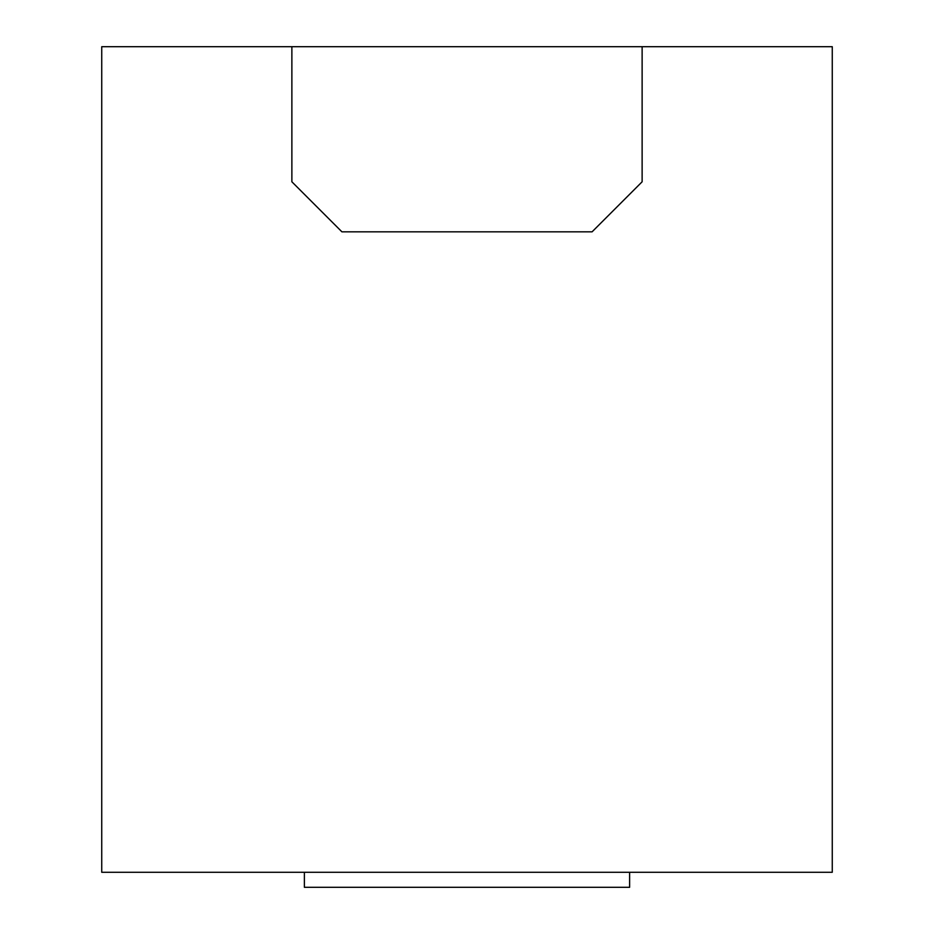 <?xml version="1.0" encoding="UTF-8"?>
<svg xmlns="http://www.w3.org/2000/svg" width="934" height="934" viewBox="0 0 934 934"><rect width="100%" height="100%" fill="white"/><g stroke="black" fill="none" stroke-linecap="round" stroke-linejoin="round"><path stroke-width="1.4" d="M642.125 46.7L832.264 46.7L832.264 872.286L101.736 872.286L101.736 46.7L291.875 46.7L291.875 181.791L341.914 231.83L592.086 231.83L642.125 181.791L642.125 46.7L291.875 46.7M629.621 872.286L629.621 887.3L304.379 887.3L304.379 872.286"/></g></svg>
